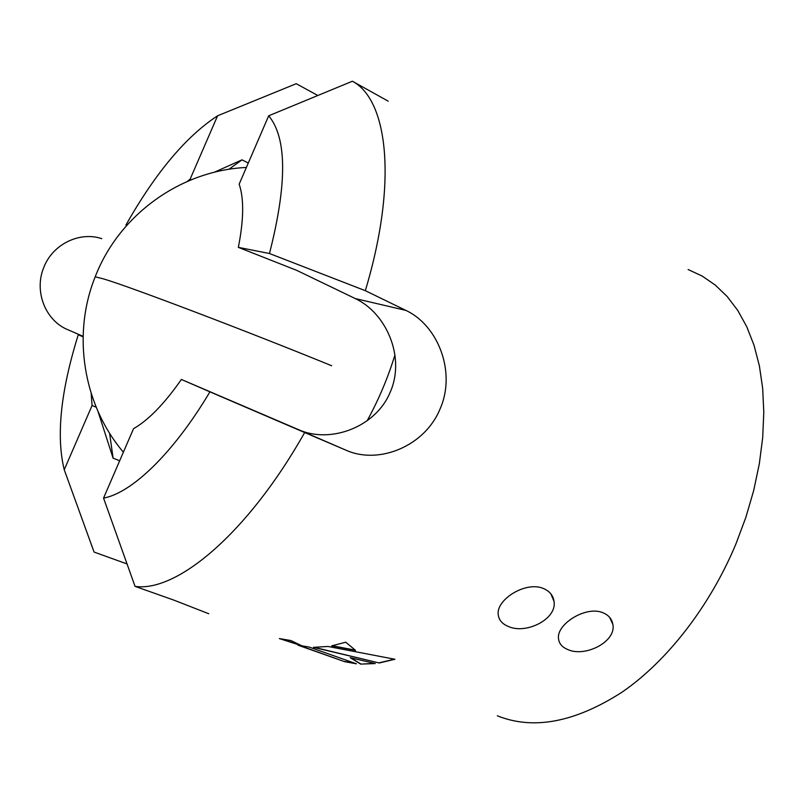 <?xml version="1.0" encoding="UTF-8"?>
<svg xmlns="http://www.w3.org/2000/svg" width="804" height="804" viewBox="0 0 804 804"><rect width="100%" height="100%" fill="white"/><g stroke="black" fill="none" stroke-linecap="round" stroke-linejoin="round"><path stroke-width="1.21" d="M603.281 612.889C608.799 615.291 611.995 619.14 612.869 624.447C616.467 641.622 585.282 657.511 568.026 649.642C562.247 647.31 559.081 643.662 558.509 638.688C556.207 624.195 586.337 605.141 603.281 612.889M543.655 588.608C549.725 591.262 553.182 595.513 554.016 601.372C557.232 619.01 526.228 634.557 508.52 626.547C502.178 623.984 498.741 619.944 498.209 614.437C496.199 599.392 526.238 580.659 543.655 588.608M375.237 663.551L350.212 657.692L360.694 664.114L375.237 663.551M327.952 646.466L313.5 647.341L379.267 662.988L394.915 659.26L327.952 646.466M331.63 645.863L355.589 650.416L345.73 642.215L331.63 645.863M290.817 640.527L279.34 638.587L302.093 645.883L290.817 640.527M356.433 663.802L344.665 661.682L297.932 645.15L309.299 647.089L356.433 663.802M497.324 715.801C533.303 730.233 574.81 722.404 621.824 692.314C666.868 661.431 709.761 606.638 735.891 544.027L745.841 517.404L753.69 490.51L759.328 463.767L762.694 437.567L763.8 412.291L762.664 388.282L759.378 365.86L754.041 345.288L746.785 326.786L737.801 310.505L727.238 296.586L715.309 285.098L702.204 276.084L688.123 269.531M365.328 290.686L269.471 253.521C287.269 183.764 287.008 137.856 268.687 115.796L352.393 81.224C387.88 99.786 397.91 182.277 365.328 290.686L405.889 310.404C438.22 325.449 456.36 372.322 440.079 408.904C424.984 446.079 379.006 464.913 346.233 450.3L304.666 432.532C247.521 533.886 176.488 592.508 135.052 586.377L174.036 600.186L208.749 613.733M126.931 563.905L94.078 552.067L91.123 544.037M248.285 163.041L242.014 159.835L228.818 169.322M135.052 586.377L103.555 498.088L133.534 428.683C148.499 420.12 164.448 403.708 181.372 379.458L299.078 429.889C330.454 443.808 375.93 427.215 390.272 392.05C405.638 357.177 386.332 313.118 355.267 298.565L296.746 270.375L238.346 247.361C243.803 219.763 244.074 198.688 239.17 184.136L268.687 115.796M269.471 253.521L238.346 247.361M103.555 498.088C131.665 493.073 173.342 453.386 209.924 391.839L181.372 379.458M209.924 391.839L304.666 432.532M317.691 95.415L296.234 83.706L217.582 115.786L190.156 179.091L187.302 181.413M217.582 115.786C185.985 136.469 155.423 172.91 125.896 225.09L126.831 225.281M242.014 159.835L214.165 172.307M109.595 433.205L113.093 458.159L119.685 460.752M91.174 393.407L92.068 405.517L64.24 469.747L94.078 552.067M83.083 336.836L78.269 334.755C60.682 391.076 56.009 436.08 64.24 469.747M388.191 101.173L352.393 81.224M83.083 336.796L78.269 334.755M97.977 411.367L113.093 458.159M96.199 407.206L92.068 405.517M190.156 179.091L191.382 179.704M374.624 663.411L360.694 664.114M350.815 657.843L360.755 663.903M314.424 647.361L379.267 662.988M394.483 659.19L379.307 662.767M332.203 645.753L355.237 650.134M281.892 639.21L300.495 645.16M300.013 645.652L344.665 661.682M355.579 663.491L344.735 661.471M394.955 354.886C388.041 377.568 378.764 399.528 367.137 420.793M101.776 238.667C79.475 231.12 52.461 244.346 43.717 267.642C34.22 290.465 44.592 318.665 65.727 328.806L70.672 330.936M405.889 310.404L355.267 298.565M346.233 450.3L299.078 429.889M94.972 277.38L95.204 276.797L103.545 278.908C129.333 286.465 247.009 331.127 331.71 365.76M609.673 617.382L612.869 624.447M550.881 593.865L554.016 601.372M246.376 167.463C180.94 170.408 119.143 214.618 95.204 276.797C71.797 334.866 83.224 404.854 123.384 452.2M65.727 328.806L83.093 336.313"/></g></svg>
